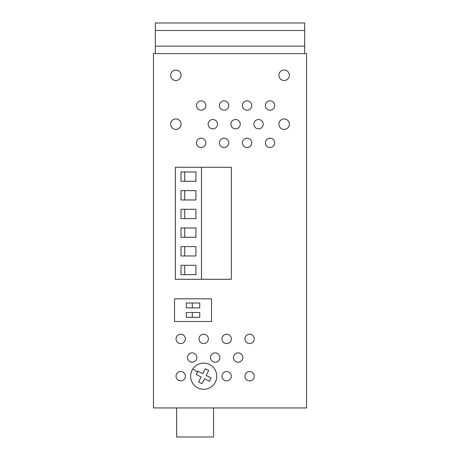 <?xml version="1.0" encoding="UTF-8"?>
<svg xmlns="http://www.w3.org/2000/svg" width="460" height="460" viewBox="0 0 460 460"><rect width="100%" height="100%" fill="white"/><g stroke="black" fill="none" stroke-linecap="round" stroke-linejoin="round"><path stroke-width="0.69" d="M153.456 53.619L153.456 407.951L306.544 407.951L306.544 53.619L153.456 53.619M196.472 142.853A4.669 4.669 0 0 1 201.141 138.184A4.669 4.669 0 0 1 205.804 142.853A4.669 4.669 0 0 1 201.141 147.522A4.669 4.669 0 0 1 196.472 142.853M242.397 142.853A4.669 4.669 0 0 1 247.066 138.184A4.669 4.669 0 0 1 251.729 142.853A4.669 4.669 0 0 1 247.066 147.522A4.669 4.669 0 0 1 242.397 142.853M265.357 142.853A4.669 4.669 0 0 1 270.026 138.184A4.669 4.669 0 0 1 274.695 142.853A4.669 4.669 0 0 1 270.026 147.522A4.669 4.669 0 0 1 265.357 142.853M289.369 124.183A5.227 5.227 0 0 1 284.142 129.409A5.227 5.227 0 0 1 278.909 124.183A5.227 5.227 0 0 1 284.142 118.956A5.227 5.227 0 0 1 289.369 124.183M278.909 75.273A5.227 5.227 0 0 1 284.142 70.046A5.227 5.227 0 0 1 289.369 75.273A5.227 5.227 0 0 1 284.142 80.5A5.227 5.227 0 0 1 278.909 75.273M170.631 75.273A5.227 5.227 0 0 1 175.858 70.046A5.227 5.227 0 0 1 181.09 75.273A5.227 5.227 0 0 1 175.858 80.5A5.227 5.227 0 0 1 170.631 75.273M205.804 105.518A4.669 4.669 0 0 1 201.141 110.181A4.669 4.669 0 0 1 196.472 105.518A4.669 4.669 0 0 1 201.141 100.849A4.669 4.669 0 0 1 205.804 105.518M217.471 124.183A4.669 4.669 0 0 1 212.808 128.852A4.669 4.669 0 0 1 208.138 124.183A4.669 4.669 0 0 1 212.808 119.519A4.669 4.669 0 0 1 217.471 124.183M240.246 124.183A4.669 4.669 0 0 1 235.583 128.852A4.669 4.669 0 0 1 230.914 124.183A4.669 4.669 0 0 1 235.583 119.519A4.669 4.669 0 0 1 240.246 124.183M263.212 124.183A4.669 4.669 0 0 1 258.543 128.852A4.669 4.669 0 0 1 253.88 124.183A4.669 4.669 0 0 1 258.543 119.519A4.669 4.669 0 0 1 263.212 124.183M274.695 105.518A4.669 4.669 0 0 1 270.026 110.181A4.669 4.669 0 0 1 265.357 105.518A4.669 4.669 0 0 1 270.026 100.849A4.669 4.669 0 0 1 274.695 105.518M251.729 105.518A4.669 4.669 0 0 1 247.066 110.181A4.669 4.669 0 0 1 242.397 105.518A4.669 4.669 0 0 1 247.066 100.849A4.669 4.669 0 0 1 251.729 105.518M228.769 105.518A4.669 4.669 0 0 1 224.1 110.181A4.669 4.669 0 0 1 219.431 105.518A4.669 4.669 0 0 1 224.1 100.849A4.669 4.669 0 0 1 228.769 105.518M170.631 124.183A5.227 5.227 0 0 1 175.858 118.956A5.227 5.227 0 0 1 181.09 124.183A5.227 5.227 0 0 1 175.858 129.409A5.227 5.227 0 0 1 170.631 124.183M228.769 142.853A4.669 4.669 0 0 1 224.1 147.522A4.669 4.669 0 0 1 219.431 142.853A4.669 4.669 0 0 1 224.1 138.184A4.669 4.669 0 0 1 228.769 142.853M196.863 357.546A4.669 4.669 0 0 1 192.194 362.216A4.669 4.669 0 0 1 187.53 357.546A4.669 4.669 0 0 1 192.194 352.877A4.669 4.669 0 0 1 196.863 357.546M185.38 338.876A4.669 4.669 0 0 1 180.717 343.545A4.669 4.669 0 0 1 176.048 338.876A4.669 4.669 0 0 1 180.717 334.207A4.669 4.669 0 0 1 185.38 338.876M208.345 338.876A4.669 4.669 0 0 1 203.677 343.545A4.669 4.669 0 0 1 199.007 338.876A4.669 4.669 0 0 1 203.677 334.207A4.669 4.669 0 0 1 208.345 338.876M231.305 338.876A4.669 4.669 0 0 1 226.642 343.545A4.669 4.669 0 0 1 221.973 338.876A4.669 4.669 0 0 1 226.642 334.207A4.669 4.669 0 0 1 231.305 338.876M219.828 357.546A4.669 4.669 0 0 1 215.159 362.216A4.669 4.669 0 0 1 210.49 357.546A4.669 4.669 0 0 1 215.159 352.877A4.669 4.669 0 0 1 219.828 357.546M185.38 376.217A4.669 4.669 0 0 1 180.717 380.88A4.669 4.669 0 0 1 176.048 376.217A4.669 4.669 0 0 1 180.717 371.548A4.669 4.669 0 0 1 185.38 376.217M231.305 376.217A4.669 4.669 0 0 1 226.642 380.88A4.669 4.669 0 0 1 221.973 376.217A4.669 4.669 0 0 1 226.642 371.548A4.669 4.669 0 0 1 231.305 376.217M254.271 376.217A4.669 4.669 0 0 1 249.602 380.88A4.669 4.669 0 0 1 244.933 376.217A4.669 4.669 0 0 1 249.602 371.548A4.669 4.669 0 0 1 254.271 376.217M242.788 357.546A4.669 4.669 0 0 1 238.119 362.216A4.669 4.669 0 0 1 233.456 357.546A4.669 4.669 0 0 1 238.119 352.877A4.669 4.669 0 0 1 242.788 357.546M254.271 338.876A4.669 4.669 0 0 1 249.602 343.545A4.669 4.669 0 0 1 244.933 338.876A4.669 4.669 0 0 1 249.602 334.207A4.669 4.669 0 0 1 254.271 338.876M155.325 30.469L304.675 30.469L304.675 23L155.325 23L155.325 53.619M304.675 30.469L304.675 53.619M174.553 298.816L211.519 298.816L211.519 321.517L174.553 321.517L174.553 298.816M192.291 307.849L199.755 307.849L199.755 302.996L192.291 302.996L192.291 307.849L186.317 307.849L186.317 302.996L192.291 302.996M192.291 317.331L199.755 317.331L199.755 312.478L186.317 312.478L186.317 317.331L192.291 317.331L192.291 312.478M176.605 407.951L176.605 437L213.572 437L213.572 407.951M208.736 370.415L205.413 368.713L202.866 373.704L197.875 371.157L197.443 371.996L196.178 374.48L197.875 371.157L202.866 373.704L205.413 368.713L208.736 370.415L206.224 375.331M201.095 376.993L198.617 382.013L201.94 383.715L204.487 378.724L209.478 381.277L211.174 377.947L209.478 381.277L204.487 378.724L201.94 383.715L198.617 382.013M196.178 374.48L201.164 377.027M211.174 377.947L206.189 375.4M209.622 364.579A13.07 13.07 0 0 0 192.855 368.891A13.07 13.07 0 0 0 197.731 387.849A13.07 13.07 0 0 0 214.498 383.536A13.07 13.07 0 0 0 209.622 364.579M175.375 167.285L231.38 167.285L231.38 279.295L175.375 279.295L175.375 167.285M201.509 279.295L201.509 167.285M195.908 265.293L180.993 265.293L180.993 274.631L195.908 274.631L195.908 265.293M180.993 255.961L195.908 255.961L195.908 246.623L180.993 246.623L180.993 255.961M180.993 237.291L195.908 237.291L195.908 227.959L180.993 227.959L180.993 237.291M180.993 218.621L195.908 218.621L195.908 209.288L180.993 209.288L180.993 218.621M180.993 199.956L195.908 199.956L195.908 190.618L180.993 190.618L180.993 199.956M180.993 181.286L195.908 181.286L195.908 171.948L180.993 171.948L180.993 181.286M184.707 274.631L184.707 265.293M184.707 255.961L184.707 246.623M184.707 237.291L184.707 227.959M184.707 218.621L184.707 209.288M184.707 199.956L184.707 190.618M184.707 181.286L184.707 171.948M155.325 46.149L304.675 46.149M192.855 368.891L197.443 371.996"/></g></svg>
